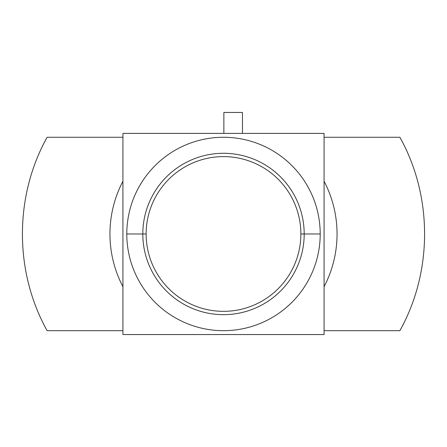 <?xml version="1.0" encoding="UTF-8"?>
<svg xmlns="http://www.w3.org/2000/svg" width="447" height="447" viewBox="0 0 447 447"><rect width="100%" height="100%" fill="white"/><g stroke="black" fill="none" stroke-linecap="round" stroke-linejoin="round"><path stroke-width="0.67" d="M122.925 330.679L47.125 330.679C14.192 271.765 14.192 196.199 47.125 137.268L122.925 137.268M324.075 137.268L399.875 137.268C432.808 196.199 432.808 271.765 399.875 330.679L324.075 330.679M324.075 286.689A113.555 113.555 0 0 0 324.075 181.258A113.555 113.555 0 0 1 324.075 286.689M122.925 181.258A113.555 113.555 0 0 0 122.925 286.689A113.555 113.555 0 0 1 122.925 181.258M320.208 233.977A96.708 96.708 0 0 0 223.5 137.268A96.708 96.708 0 0 0 126.792 233.977A96.708 96.708 0 0 0 223.5 330.679A96.708 96.708 0 0 0 320.208 233.977A96.708 96.708 0 0 1 223.5 330.679A96.708 96.708 0 0 1 126.792 233.977L146.135 233.977A77.365 77.365 0 0 0 223.5 311.341A77.365 77.365 0 0 0 300.865 233.977L320.208 233.977L300.865 233.977A77.365 77.365 0 0 0 223.5 156.612A77.365 77.365 0 0 0 146.135 233.977A77.365 77.365 0 0 0 223.5 311.341A77.365 77.365 0 0 0 300.865 233.977A77.365 77.365 0 0 0 223.5 156.612A77.365 77.365 0 0 0 146.135 233.977L126.792 233.977A96.708 96.708 0 0 1 223.5 137.268A96.708 96.708 0 0 1 320.208 233.977M304.033 228.909A80.695 80.695 0 0 1 223.5 314.666A80.695 80.695 0 0 1 142.967 228.909M142.967 239.044A80.695 80.695 0 0 1 223.5 153.282A80.695 80.695 0 0 1 304.033 239.044M122.925 334.552L122.925 133.402L324.075 133.402L324.075 334.552L122.925 334.552M242.47 133.402L242.47 112.448L223.874 112.448L223.874 133.402L223.874 112.448L242.47 112.448L242.47 133.402"/></g></svg>
